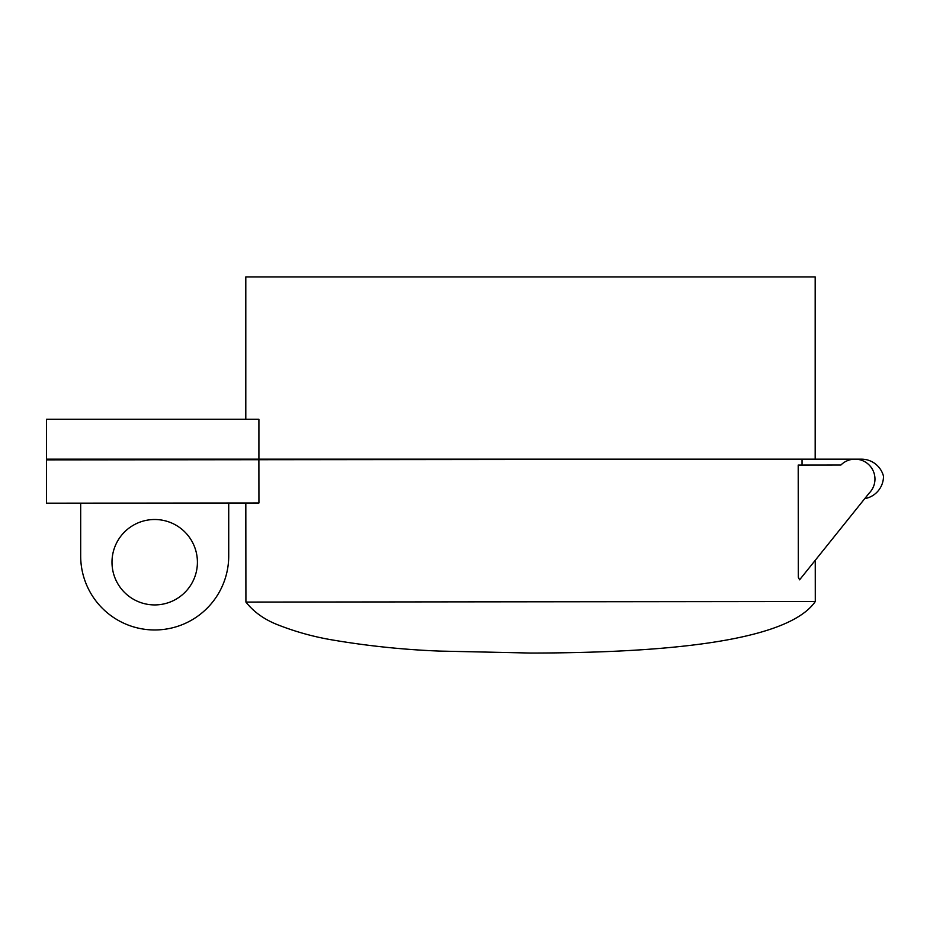 <?xml version="1.0" encoding="UTF-8"?>
<svg xmlns="http://www.w3.org/2000/svg" width="930" height="930" viewBox="0 0 930 930"><rect width="100%" height="100%" fill="white"/><g stroke="black" fill="none" stroke-linecap="round" stroke-linejoin="round"><path stroke-width="1.4" d="M46.523 419.302L258.912 419.302L258.912 459.153L46.523 459.153L46.523 419.302M815.285 601.536L245.915 602.07C253.971 612.254 264.945 619.973 278.837 625.216C296.054 631.912 313.794 636.806 332.045 639.898C367.606 645.955 403.434 649.675 439.518 651.081L530.635 653.046C696.779 652.895 791.663 635.725 815.285 601.536L815.25 560.313L864.726 498.654A22.773 22.773 0 0 0 883.5 476.393A1.139 1.139 0 0 0 883.465 476.09A22.773 22.773 0 0 0 861.447 459.153L258.912 459.153M111.995 562.208A42.699 42.699 0 0 1 176.049 525.229A42.699 42.699 0 0 1 176.049 599.199A42.699 42.699 0 0 1 111.995 562.208M228.722 503.014L228.722 555.954A74.016 74.016 0 0 1 154.694 629.97A74.016 74.016 0 0 1 80.678 555.954L80.678 503.142M228.722 459.734L228.722 459.153M80.678 459.153L80.678 459.873M245.799 419.302L245.799 276.954L815.18 276.954L815.18 459.153M258.889 459.711L46.5 459.908L46.535 503.177L258.935 502.979L258.889 459.711L802.044 459.199L802.044 465.047M798.312 577.228L798.207 465.047L840.929 465A19.925 19.925 0 0 1 869.108 464.977A19.925 19.925 0 0 1 869.132 493.167L799.591 579.82L798.312 577.228M245.822 502.991L245.915 602.07"/></g></svg>
